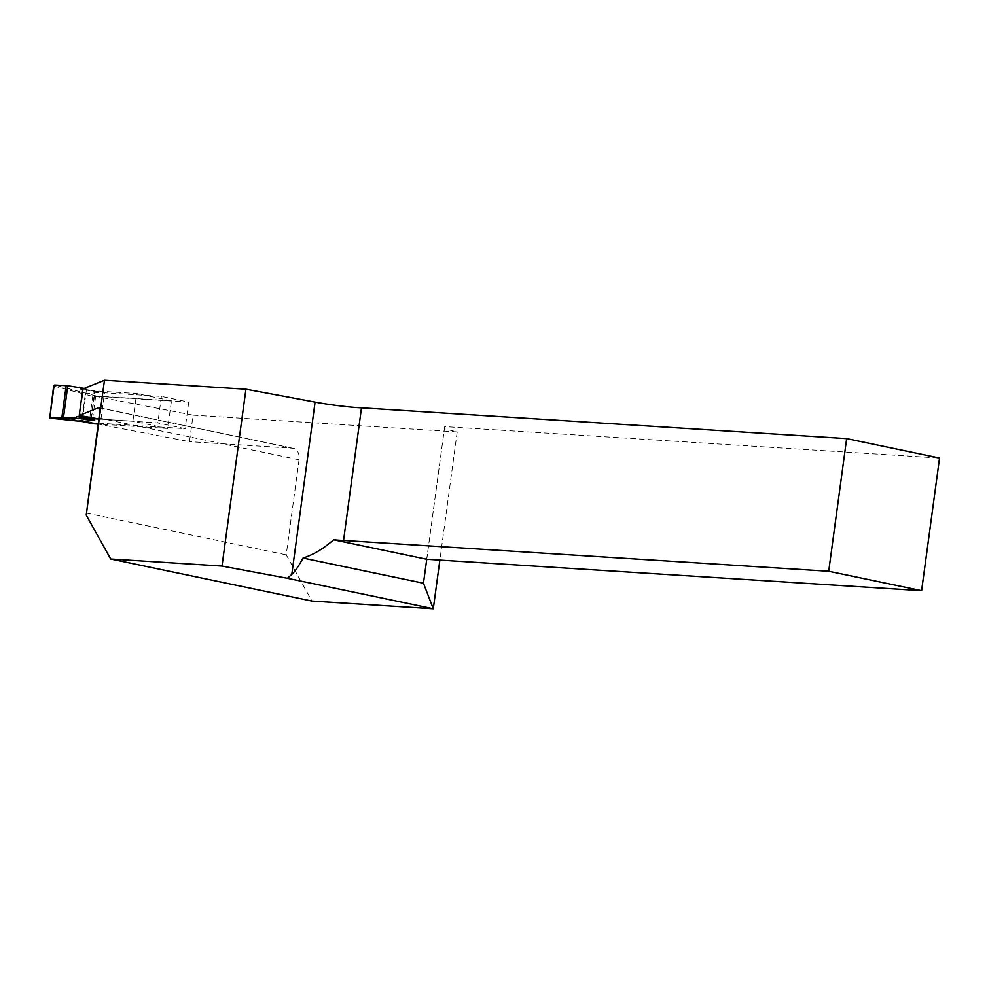 <?xml version="1.0" encoding="UTF-8"?>
<svg xmlns="http://www.w3.org/2000/svg" width="989" height="989" viewBox="0 0 989 989"><rect width="100%" height="100%" fill="white"/><g stroke="black" fill="none" stroke-linecap="round" stroke-linejoin="round"><path stroke-width="0.74" stroke-dasharray="4.95 3.71" d="M53.653 386.007L95.55 397.096A1.113 0.791 101.8 0 1 96.489 396.045L171.468 400.805L167.722 428.447L98.183 424.034L189.492 441.663L193.078 415.133L94.425 396.107L188.738 402.103L161.417 396.391L104.525 392.769L82.816 388.949M426.766 559.267L444.704 426.605L939.55 458.031M444.704 426.605L423.453 583.238M193.078 415.133L457.202 431.909L444.333 428.793M94.425 396.107L90.84 422.649L185.153 428.633L157.832 422.921L98.863 418.965M90.84 422.649L97.936 424.009M98.999 417.951L299.061 459.774A11.188 7.912 -78.2 0 0 293.412 448.326A11.188 7.912 -78.2 0 0 292.62 448.215L189.492 441.663M457.202 431.909L439.87 560.095M299.061 459.774L286.204 554.854L311.955 601.089M86.154 513.031L286.204 554.854M100.927 419.311L104.525 392.769M161.417 396.391L157.832 422.921M188.738 402.103L185.153 428.633M89.875 417.457L93.498 390.717L94.734 390.865L91.112 417.655M98.863 419.002L132.885 421.166L136.63 393.523L94.734 390.865M171.468 400.805L136.63 393.523M167.722 428.447L132.885 421.166M95.55 397.096L92.113 422.526A1.113 0.791 -78.2 0 0 92.607 423.651M92.113 422.526L81.778 420.337L49.462 416.975M85.215 394.97L81.778 420.337M85.215 394.945L85.808 393.82L98.48 392.571L84.201 388.38M98.48 392.571L80.678 388.85M93.498 390.717L83.397 389.023L79.8 415.652M81.778 420.362L82.062 421.45M292.62 448.215L98.962 407.728M86.439 389.74L82.853 416.27M96.489 396.045L54.741 385.005M98.801 407.629L293.412 448.326"/><path stroke-width="1.48" d="M104.463 380.209L82.816 388.949L79.231 415.479L98.801 407.629C99.679 408.358 99.753 411.795 98.999 417.951L86.228 515.108L104.463 380.209L245.927 389.196L222.006 566.079L110.681 559.008L311.955 601.089L433.293 608.791L423.453 583.238L303.03 558.068C298.703 566.153 294.957 571.605 291.792 574.411L287.379 578.293L433.293 608.791L439.87 560.095M846.658 438.609L828.72 571.271L343.554 540.464A33.552 2.398 -172.3 0 1 333.59 539.784L426.766 559.267L921.612 590.693L939.55 458.031L846.658 438.609L361.492 407.802A33.552 2.398 7.7 0 1 315.083 402.103L245.927 389.196M97.936 424.009L92.756 423.688A1.113 0.791 -78.2 0 1 92.682 423.675L82.062 421.45L94.746 420.201L76.932 416.48L75.485 418.112L94.746 420.201M98.863 418.965L79.231 415.479M287.379 578.293L222.006 566.079M86.228 515.108L110.681 559.008M361.492 407.802L343.554 540.464M921.612 590.693L828.72 571.271M423.453 583.238L426.766 559.267M333.59 539.784C323.49 548.71 313.303 554.804 303.03 558.068M91.112 417.655L90.988 418.508L89.752 418.347L89.875 417.457M90.988 418.508L98.863 419.002M84.201 388.38L67.796 385.722L54.741 385.005L53.653 386.007L49.734 417.964L75.485 418.112M82.816 388.986L80.678 388.85L79.676 387.058M81.778 420.362L82.075 421.45L81.778 420.362L82.075 421.45L92.756 423.688M54.172 385.08L49.734 417.964M79.8 415.652L79.664 416.653L76.932 416.48M79.664 416.653L89.752 418.347M315.083 402.103L291.792 574.411M50.254 418.137L82.075 421.45L50.192 418.137M66.176 385.698L61.812 417.988M67.796 385.722L63.432 417.927"/></g></svg>
